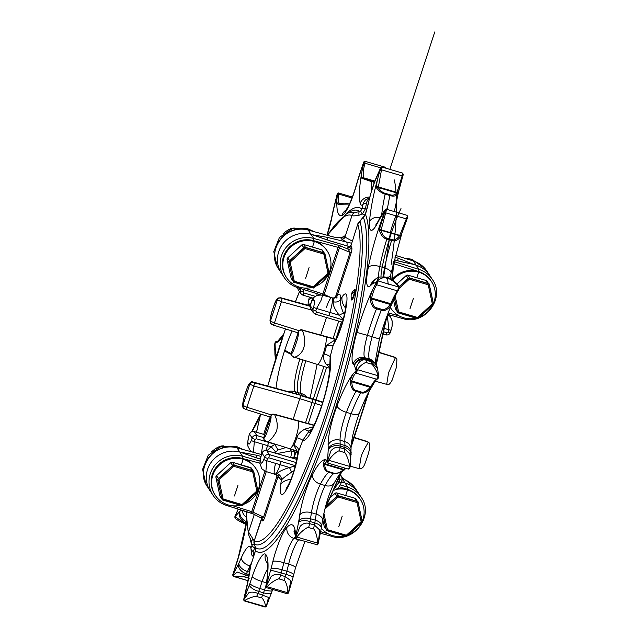 <?xml version="1.0" encoding="UTF-8"?>
<svg xmlns="http://www.w3.org/2000/svg" width="639" height="639" viewBox="0 0 639 639"><rect width="100%" height="100%" fill="white"/><g stroke="black" fill="none" stroke-linecap="round" stroke-linejoin="round"><path stroke-width="0.96" d="M316.481 544.244L316.856 544.915L318.278 543.214L319.748 530.05L314.38 525.018L309.619 523.613C306.273 522.414 303.134 523.309 300.202 526.28L295.569 537.495A67.327 12.66 -73.6 0 0 287.055 527.167A32.038 6.023 -73.6 0 0 272.861 561.473L271.08 568.582A9.353 1.757 106.4 0 1 270.656 570.14L265.96 586.506A67.327 12.66 -73.6 0 0 265.489 554.205A32.038 6.023 -73.6 0 0 252.221 576.586L249.881 583.519A9.353 1.757 106.4 0 1 249.354 584.989L243.747 599.797A67.327 12.66 -73.6 0 0 250.584 565.819L250.097 567.504A4.489 1.126 -170.4 0 1 250.105 567.456L250.105 567.456A4.489 1.126 -170.4 0 1 250.113 567.4M250.097 567.504L247.509 582.952L243.954 598.439L247.509 582.952M243.675 599.909L243.954 598.439L243.635 599.893L244.29 600.924L265.129 607.05L266.295 606.347A0.871 0.663 18.2 0 0 266.327 606.251L268.516 597.377L257.956 593.471C254.721 592.073 251.734 591.778 248.978 592.585L243.635 599.893M374.606 182.115A9.353 3.746 -158.8 0 1 374.606 181.668A4.489 0.607 -160.3 0 1 374.606 181.612L373.903 183.673A4.489 0.695 -161.9 0 0 373.943 183.816L374.606 182.115A9.353 1.757 106.4 0 1 375.149 180.789A9.353 5.144 -156.4 0 1 375.389 179.631A9.353 5.144 -156.4 0 1 375.476 179.463L371.499 191.301A17.037 3.203 -73.6 0 0 369.126 200.031A35.329 6.646 106.4 0 1 365.428 214.321L363.455 217.564C360.939 219.664 359.837 221.158 360.132 222.052A173.097 32.541 106.4 0 1 327.583 413.904A173.097 32.541 106.4 0 1 254.777 544.396C254.266 544.101 254.538 545.171 255.584 547.599L255.528 550.69A4.489 0.695 -161.9 0 1 255.488 550.538L250.033 567.935M322.328 295.122L322.895 293.9L324.205 294.419L339.437 247.82A1.869 1.038 113.2 0 1 341.042 246.151L348.215 249.234L347.376 247.964A2.804 2.724 146.7 0 0 350.835 246.095L357.888 223.666L350.835 246.095L351.674 247.357C352.145 248.108 351.961 250.001 351.123 253.028A2.804 0.431 -161.9 0 0 350.084 252.397L348.215 249.234A2.804 2.724 146.7 0 0 351.674 247.357M277.23 475.304L263.572 517.095A2.804 0.431 -161.9 0 1 264.61 517.726C263.572 520.442 262.805 521.44 262.317 520.729L261.367 518.972L254.202 540.898L248.555 531.999L254.29 514.443M261.527 517.878A2.804 2.724 -33.3 0 1 261.487 519.459L254.202 540.898C253.563 542.144 253.963 544.26 255.4 547.272L255.488 550.538M380.628 169.351C378.056 176.116 376.667 182.051 376.451 187.163L376.722 188.178A1.382 1.038 154.3 0 1 378.256 187.523L396.851 192.986L402.155 175.901L381.523 169.838L380.628 169.351L380.916 167.69L381.906 167.642L378.256 187.523C380.485 190.909 382.825 192.85 385.277 193.345L390.038 194.743L389.934 195.526C393.105 196.596 395.693 196.205 397.722 194.344L403.289 174.271L402.346 173.233M376.451 187.163A1.366 0.767 179.6 0 1 378.016 186.86L397.17 192.483A1.366 0.831 17.6 0 1 398.073 193.521M403.289 174.271L402.786 173.776L402.155 175.901L402.897 175.917L403.305 174.399L402.634 173.121L381.842 167.011L380.78 167.498A0.871 0.767 21.5 0 0 380.708 167.658L380.916 167.69M390.038 194.743C392.498 195.686 394.766 195.103 396.851 192.986A1.382 1.19 31.8 0 1 397.722 194.344M385.381 210.215L386.283 210.622L381.02 230.28L399.615 235.743L407.163 216.757L407.067 215.319A0.871 0.823 -87.5 0 1 407.067 215.327L386.411 209.249A0.871 0.863 56.4 0 0 385.357 209.776L385.349 210.287A67.327 12.66 -73.6 0 0 368.344 267.27A32.038 6.023 -73.6 0 0 370.58 285.609L372.513 283.78A9.353 1.757 106.4 0 1 372.896 283.508A9.353 9.098 -110.1 0 1 378.496 277.318L379.207 277.062L376.762 281.312L376.611 282.27L377.393 282.909L376.738 284.77A0.871 0.775 -142.6 0 1 376.059 283.844C373.687 286.751 371.73 291.352 370.173 297.646L370.093 299.156C371.179 304.979 373.32 308.198 376.507 308.821L381.267 310.227C384.311 311.433 387.585 309.795 391.084 305.322L392.378 302.718C394.638 297.071 396.595 293.021 398.249 290.569A0.871 0.775 37.4 0 0 398.337 290.386L398.992 288.852L398.273 289.052L398.504 286.959A0.871 0.783 -25.4 0 1 399.055 287.478L399.055 287.478A0.871 0.783 -25.4 0 1 399.055 287.862L398.992 288.852L398.273 289.052L398.992 288.852M386.283 210.622L386.411 209.249L407.067 215.319L386.699 209.336C386.771 208.426 385.924 209.017 384.151 211.094L385.357 209.776M407.762 216.797L407.163 216.757M385.389 210.319L379.382 229.377L379.454 230.751A1.382 0.671 169.7 0 1 381.02 230.28C382.537 235.128 384.542 237.74 387.05 238.123L391.811 239.521L391.587 240.472C394.718 241.622 397.674 240.44 400.453 236.925L407.147 218.754M384.918 212.084A0.871 0.551 -154.7 0 0 385.708 212.835L406.34 218.905A0.871 0.551 25.3 0 0 407.195 218.634L407.762 216.901M379.382 229.377L401.004 235.735M391.811 239.521C394.215 240.583 396.819 239.329 399.615 235.743A1.382 0.823 29.8 0 1 400.453 236.925M385.181 277.733L382.905 277.845C383.017 277.574 377.665 279.898 377.849 280.888L398.504 286.959C398.592 286.152 392.354 280.393 392.498 280.721L389.934 279.131L385.181 277.733A7.484 1.406 -73.6 0 0 384.814 276.943L389.566 278.34C395.285 281.607 398.448 284.659 399.055 287.478L398.249 290.569A0.871 0.775 37.4 0 1 397.378 290.841L376.738 284.77C374.662 287.933 372.944 292.374 371.578 298.086L371.618 298.996C372.417 304.412 374.15 307.367 376.818 307.87L381.579 309.268C384.111 310.29 386.994 308.693 390.213 304.468L390.733 303.717C393.025 298.277 395.237 293.98 397.378 290.841L398.273 289.052M376.762 281.312A0.871 0.823 -172.8 0 1 377.849 280.888L377.393 282.909M376.611 282.27L376.059 283.844M391.787 303.996L370.173 297.646M370.093 299.156L371.618 298.996L390.213 304.468L391.084 305.322M377.849 378.759L378.719 376.451A0.871 0.591 -4.2 0 0 378.743 376.315L377.545 368.527L371.307 361.778L366.546 360.38C359.414 357.521 355.356 367.76 356.426 369.901L356.107 371.107L356.77 372.01L356.179 373.2C354.813 373.488 353.311 376.083 351.682 380.98L351.674 381.81L350.236 381.555C350.827 387.386 352.752 390.637 355.995 391.316L360.755 392.713C363.831 393.896 367.321 392.234 371.235 387.729L372.026 386.507A1.366 0.735 32.6 0 0 372.026 386.507C374.877 381.523 376.563 379.111 377.082 379.302L378.336 378.096L378.743 376.315A0.871 0.591 -4.2 0 0 378.152 375.764C376.93 370.452 371.978 363.295 371.315 364.062A7.484 1.406 -73.6 0 0 371.307 361.778L371.083 361.027A9.353 8.826 -16.7 0 1 377.034 366.818L377.545 368.527M371.315 364.062L366.562 362.664C366.011 361.65 359.893 365.396 357.497 369.693A0.871 0.631 -164.7 0 0 356.426 369.901M356.338 390.517L355.995 391.316A57.981 10.895 -73.6 0 0 346.386 412.331L351.146 413.729A57.981 10.895 -73.6 0 1 360.755 392.713L361.099 391.915L356.338 390.517C353.75 390.181 352.193 387.282 351.674 381.81L370.269 387.274L370.836 386.611C373.424 381.994 375.412 379.542 376.81 379.27L378.152 375.764L357.497 369.693L356.77 372.01M378.488 377.681L377.641 378.152M371.235 387.729L372.026 386.507L371.235 387.729L370.269 387.274C366.474 391.483 363.423 393.025 361.099 391.915M356.107 371.107L355.572 372.21C353.886 372.217 352.169 374.869 350.412 380.149A1.366 0.799 -165.1 0 0 351.682 380.98L370.836 386.611A1.366 0.735 32.6 0 0 372.018 386.523L368.999 391.619C365.899 397.298 362.688 404.455 359.366 413.106C353.974 428.282 351.194 440.191 351.043 448.842L350.611 462.229L349.916 453.562L344.78 449.025L340.02 447.627C336.617 446.597 333.566 447.699 330.874 450.926L327.416 461.462L327.967 462.516L327.559 462.836M355.572 372.21A0.871 0.855 -84.5 0 0 356.179 373.2L376.81 379.27A0.871 0.855 95.6 0 0 377.082 379.302M348.199 468.906L349.797 468.044L350.611 462.229L350.156 466.694M348.846 468.651L349.797 468.044L348.846 468.651L349.525 466.382L350.156 466.734L349.581 468.475L348.319 469.082L327.647 463.011L326.992 462.253A0.871 0.799 -8.6 0 1 327 461.917C326.265 459.01 325.099 459.249 323.51 462.636L323.334 463.706C323.757 468.699 325.594 471.55 328.845 472.277L333.606 473.675L341.298 472.373L344.213 470.008M344.229 452.436L339.477 451.038C339.061 449.816 332.064 454.848 328.861 460.312L349.525 466.382C349.094 459.92 345.044 451.438 344.229 452.436A7.484 1.406 -73.6 0 0 344.78 449.025L344.884 447.468A9.353 7.029 3.8 0 1 351.115 454.633M327.967 462.516L328.861 460.312L327.847 460.224M326.681 461.278L324.644 464.385L343.239 469.857A1.382 0.703 43.9 0 0 344.277 469.953A1.382 0.703 43.9 0 0 344.333 469.881L345.132 468.994M323.334 463.706A1.382 0.855 -177 0 0 324.644 464.385C325.051 468.906 326.561 471.366 329.157 471.774L333.917 473.179C336.226 474.21 339.333 473.108 343.239 469.857L343.798 469.401A1.366 1.11 45.9 0 0 344.972 469.21L345.819 468.347M323.51 462.636A1.366 1.174 -160 0 0 324.644 463.77L343.798 469.401L345.132 468.147M316.856 544.915L317.879 544.292L316.856 544.915L317.567 543.134L318.278 543.214L321.297 528.205A24.314 23.579 146.7 0 0 332.568 535.586A24.314 23.579 -33.3 0 0 345.172 535.865M318.278 543.214L317.495 544.811M295.561 537.583L295.977 538.773L296.911 537.064L317.567 543.134C317.687 536.552 314.276 527.934 313.358 528.948A7.484 1.406 -73.6 0 0 314.38 525.018L314.787 522.918A9.353 4.018 11.2 0 1 321.297 528.205L321.609 526.408A9.353 5.392 8.6 0 0 315.283 520.146A18.707 3.514 106.4 0 1 314.787 522.918L310.035 521.52L309.619 523.613A7.484 1.406 -73.6 0 1 308.597 527.55C308.286 526.312 300.665 531.48 296.911 537.064L295.985 536.656M295.977 538.773L295.849 538.174M295.154 532.127L295.194 532.455A1.382 1.214 -179.6 0 1 294.036 531.408L295.394 535.003L294.459 533.493M288.317 593.192L290.881 580.763L285.345 576.602L280.585 575.204C277.302 573.87 274.187 574.269 271.232 576.386L265.88 586.69L266.335 587.608L265.88 586.69L266.335 587.608L267.15 586.698L266.335 585.995M295.282 537.215A57.981 10.895 -73.6 0 0 293.916 538.397A22.684 4.265 -73.6 0 0 283.868 562.695L288.636 564.101L286.847 571.21A18.707 3.514 106.4 0 1 286 574.325L293.213 576.713L288.62 592.585L287.215 593.743L288.628 592.545M287.806 592.768C288.157 587.105 285.002 579.549 284.036 580.388A7.484 1.406 -73.6 0 0 285.345 576.602L286 574.325L281.24 572.927L280.585 575.204A7.484 1.406 -73.6 0 1 279.283 578.99C279.003 577.904 271.136 582.041 267.15 586.698L287.806 592.768M265.928 587.321L266.335 587.608M265.033 606.699L265.393 606.683A0.871 0.663 18.2 0 0 266.295 606.347L271.671 592.289A9.353 3.451 20.7 0 1 263.492 592.808L262.717 594.869A7.484 1.406 -73.6 0 1 261.343 597.848L256.582 596.451C256.279 595.684 248.571 597.792 244.737 600.612A0.871 0.623 -141.3 0 1 244.034 599.701M244.154 600.564L265.393 606.683C265.6 602.833 262.278 597.361 261.343 597.848M265.88 586.69L265.912 585.739C267.158 578.894 267.637 574.637 267.342 572.967L267.342 572.967C267.557 566.45 267.414 562.887 266.926 562.304L266.926 562.312M295.506 537.719L295.282 537.447C295.585 532.111 295.194 529.915 294.132 530.841L294.036 531.408M295.162 532.159L295.138 532.151A1.366 1.358 -137.8 0 1 294.132 530.841M327.416 461.462L327 461.917M376.635 282.118L376.603 282.15A67.327 12.66 -73.6 0 0 356.858 332.416A32.038 6.023 -73.6 0 0 353.191 363.982L354.31 365.141A9.353 1.757 106.4 0 1 354.509 365.524L356.131 370.916A67.327 12.66 -73.6 0 0 337.057 405.773A32.038 6.023 -73.6 0 0 328.126 445.119L328.238 449.057A9.353 1.757 106.4 0 1 328.214 450.024L327.472 461.286M350.412 380.149L350.236 381.555M379.454 230.751C381.179 235.591 383.632 238.363 386.827 239.074L391.587 240.472A57.981 10.895 -73.6 0 0 384.558 267.917A9.353 3.874 11.4 0 1 391.084 273.101L401.755 233.626L407.722 217.164L407.067 215.327M375.149 180.789L380.884 167.658M376.722 188.178C379.199 191.357 382.018 193.337 385.173 194.128L389.934 195.526A57.981 10.895 -73.6 0 0 387.306 209.512M381.691 167.162L381.906 167.642M375.357 179.719L380.708 167.658M375.237 179.99L374.606 181.612A4.489 0.607 -160.3 0 1 374.638 181.572M250.544 565.667A4.489 0.695 -161.9 0 0 250.584 565.819L255.528 550.69A179.535 33.747 106.4 0 0 332.791 416.38A179.535 33.747 106.4 0 0 365.428 214.321L357.888 223.666M362.625 217.867A4.489 2.356 -128.8 0 1 363.455 217.564A176.364 33.156 -73.6 0 1 331.09 415.478A176.364 33.156 -73.6 0 1 255.584 547.599A4.489 3.227 156.2 0 1 255.4 547.272M232.995 505.808L251.718 511.671L250.863 513.037L253.491 514.036A1.869 1.03 -65.1 0 1 253.308 513.988L262.022 518.413A2.804 2.724 -33.3 0 1 262.317 520.729M260.313 459.114L245.017 453.834M257.988 458.419L239.809 452.045L255.792 455.072A5.607 1.797 104 0 1 256.367 457.844M236.949 447.827L261.519 454.553L237.053 447.851A26.183 25.392 146.7 0 0 208.809 457.612A26.183 25.392 146.7 0 0 207.555 486.926L210.303 491.119A26.183 25.392 -33.3 0 1 211.557 461.805A26.183 25.392 -33.3 0 1 239.809 452.045A26.183 25.392 -33.3 0 0 211.557 461.805A26.183 25.392 -33.3 0 0 210.303 491.119L213.051 495.305A26.183 25.392 146.7 0 0 226.486 505.401L253.308 513.988A1.869 1.03 -65.1 0 1 253.02 512.19L251.718 511.671L264.969 471.127M289.906 457.364L295.673 457.756A9.353 1.757 -73.6 0 0 295.442 457.564L289.355 457.204M334.972 487.821L339.157 482.022L339.932 479.649A2.804 0.431 -161.9 0 0 342.177 479.937A2.804 0.431 -161.9 0 0 342.153 479.849L341.753 476.758L340.212 475.456M341.482 482.054L344.996 482.964L341.577 481.758M340.395 484.857L347.752 487.158A26.183 25.392 -33.3 0 1 361.179 497.254L358.431 493.06A26.183 25.392 146.7 0 0 344.996 482.964A26.183 25.392 146.7 0 1 358.431 493.06L355.683 488.875A26.183 25.392 -33.3 0 0 342.36 478.811M314.037 425.159L274.339 414.511C274.698 414.152 279.195 423.881 276.264 431.82C271.463 439.928 267.941 442.987 265.696 440.99M313.214 426.82L305.043 429.057C300.57 431.405 297.838 434.304 296.855 437.739A14.553 2.74 106.4 0 1 293.844 445.335L297.079 450.99M297.622 451.166L296.991 450.918L297.942 452.907L297.167 452.66A9.353 1.757 106.4 0 1 296.959 458.011M354.501 437.555L367.84 441.988C369.374 441.972 363.615 448.69 361.107 456.757L359.174 468.459M305.043 429.057A5.607 3.203 -127.3 0 0 309.196 430.942L302.83 440.311L297.942 452.907L297.103 457.812A14.585 7.58 -170.3 0 1 297.734 456.23A25.808 4.848 106.4 0 1 286.775 489.019L285.825 490.608A25.808 4.848 106.4 0 1 280.745 484.594L281.312 480.232L278.508 476.718M293.844 445.335A5.607 3.842 -153.3 0 1 298.661 450.822L297.734 456.23M263.859 437.451L264.163 439.768A2.804 2.724 -33.3 0 1 263.859 437.451L270.88 416.38C271.815 416.572 269.354 425.766 268.324 428.306C267.557 431.373 264.45 439.177 263.955 437.571L263.859 437.451M275.018 414.431A2.804 0.519 -74.6 0 0 274.946 414.376C273.292 414.599 272.629 412.914 270.76 416.117L270.792 416.245A2.804 2.724 146.7 0 1 274.251 414.376M297.638 451.174L266.215 441.325L264.338 440.031A2.812 2.724 -44.4 0 1 263.955 437.571M293.844 471.119L291.624 472.157C285.729 476.095 282.294 478.787 281.312 480.232A5.607 4.984 -141.9 0 0 277.118 473.707A12.684 2.388 106.4 0 1 275.8 474.577L265.864 471.47L266.806 460.759L289.491 467.492L291.624 472.157M296.001 465.863L289.491 467.492C282.111 469.905 277.981 471.973 277.118 473.707M266.287 471.606L253.02 512.19L263.572 517.095L261.039 517.582M296.815 459.409L266.711 450.655C264.498 450.231 262.941 451.062 262.038 453.131A2.804 0.431 -161.9 0 1 262.014 453.043A2.804 0.431 -161.9 0 1 262.094 452.979M263.835 459.425A2.804 0.431 18.1 0 0 266.806 460.759L267.581 458.387A2.804 0.431 18.1 0 1 264.61 457.053L262.038 453.131L261.263 455.503C260.145 459.992 260.065 462.221 261.008 462.181C261.319 464.066 262.262 463.147 263.835 459.425L264.61 457.053C265.512 454.984 267.07 454.153 269.283 454.577L296.153 462.556M312.144 428.849L309.196 430.942A14.585 14.146 -33.3 0 1 311.505 429.967M329.82 364.733L330.147 356.738L333.342 344.725L336.378 337.991A14.585 10.991 -151 0 0 335.387 341.034A25.808 4.848 -73.6 0 0 346.026 307.742L346.394 305.282A25.808 4.848 -73.6 0 0 342.073 296.959L340.363 299.579C340.683 293.684 339.565 292.566 337.009 296.216L351.123 253.028M329.86 367.553L326.217 364.262A5.607 4.209 153.2 0 1 329.868 365.436M326.217 364.262C323.653 360.763 322.999 357.329 324.237 353.966A5.607 0.974 -161.7 0 1 330.147 356.738A44.514 8.371 -73.6 0 1 321.768 406.045A14.585 2.26 -161.9 0 1 321.649 405.557L321.417 406.26C318.669 414.591 315.938 421.436 313.23 426.804L309.739 432.587M324.237 353.966A14.553 2.74 -73.6 0 0 326.537 345.3A5.607 2.42 -168.9 0 0 333.342 344.725L335.387 341.034M326.537 345.3L335.427 339.708M293.237 356.682C292.886 358.495 301.392 355.971 303.757 347.696C306.504 339.748 302.551 330.051 301.904 330.211A2.812 2.692 147.6 0 0 298.429 332.088L291.384 353.032M386.739 384.167L388.6 372.633L395.381 357.688A2.812 2.732 -21.7 0 1 396.915 358.91L396.531 367.018L392.098 380.229C389.95 384.151 388.224 385.541 386.946 384.414L375.221 381.187M387.274 315.259L388.919 329.756L384.598 328.502M400.118 261.423L413.888 264.474L400.381 261.575A5.607 1.829 -73.9 0 0 400.118 261.423L394.119 259.69M413.329 260.968L416.181 265.193L413.888 264.474L416.181 265.193A26.183 25.392 -33.3 0 1 429.608 275.289L432.355 279.483A26.183 25.392 146.7 0 0 418.928 269.378L416.181 265.193A26.183 25.392 -33.3 0 1 429.608 275.289L426.86 271.096A26.183 25.392 146.7 0 0 413.433 261L395.245 255.304M393.033 263.58L394.191 263.875L394.551 261.75L418.928 269.378L418.577 271.511L394.191 263.875L393.48 266.056M314.803 235.408L310.985 234.273A26.183 25.392 146.7 0 0 282.734 244.026A26.183 25.392 146.7 0 0 281.487 273.34L278.74 269.147A26.183 25.392 -33.3 0 1 279.986 239.833A26.183 25.392 -33.3 0 1 308.238 230.08L310.985 234.273A26.183 25.392 146.7 0 0 282.734 244.026A26.183 25.392 146.7 0 0 281.487 273.34L284.235 277.534A26.183 25.392 -33.3 0 1 285.489 248.22A26.183 25.392 -33.3 0 1 313.733 238.459L338.39 245.24L338.103 247.389L313.437 240.607L313.733 238.459L310.985 234.273L329.165 240.639L313.302 234.904L326.976 237.301A5.607 1.797 104 0 1 327.543 240.064M347.376 247.964L349.813 246.79M329.165 240.639L349.868 246.758M343.638 320.091L339.261 315.227C334.62 309.228 332.639 304.739 333.326 301.76A12.684 2.388 -73.6 0 0 332.719 297.974C336.194 297.766 337.568 297.494 336.833 297.167L336.202 298.07M336.577 297.383L337.009 296.216A2.804 0.431 -161.9 0 0 335.97 295.585L350.084 252.397L338.103 247.389L322.895 293.9L304.172 288.029M333.326 301.76A5.607 4.01 -174.9 0 0 340.363 299.579C339.908 302.527 340.97 307.095 343.542 313.294A5.607 1.294 148.6 0 0 339.261 315.227L316.577 308.493L315.802 310.858L316.393 312L343.103 319.931M332.719 297.974L322.655 295.202L320.994 300.498L316.577 308.493A2.804 0.431 18.1 0 1 313.597 307.159L312.822 309.524L313.222 312.615L315.203 314.076A2.804 0.479 -73.5 0 0 315.267 314.132A2.804 0.479 -73.5 0 0 316.393 312M344.381 314.723L343.542 313.294M291.759 355.532A2.804 2.724 -33.3 0 1 291.711 355.468L291.384 353.024L298.349 331.945A2.804 2.724 146.7 0 1 301.808 330.075L302.567 330.131A2.804 0.519 -74.6 0 0 302.495 330.067A2.804 0.519 -74.6 0 0 302.079 330.467M315.802 310.858A2.804 0.431 18.1 0 1 312.822 309.524L310.258 305.61L311.033 303.237A2.804 0.431 -161.9 0 1 311.009 303.142L310.234 305.514L310.65 308.693L310.258 305.61A2.804 0.431 -161.9 0 1 310.234 305.514A2.804 0.431 -161.9 0 1 310.306 305.45M330.611 297.391L324.205 294.419A1.869 1.03 114.9 0 0 324.077 295.601M249.186 578.319L244.433 576.921C244.042 576.57 236.885 576.003 233.547 576.41A0.871 0.791 -116.6 0 1 232.931 575.404L233.275 575.404M248.779 576.186L237.285 572.081L232.931 575.404M247.964 580.651L233.275 576.266M246.151 523.836L245.751 523.716C239.793 520.745 235.495 516.056 234.952 517.31L234.928 516.52L235.583 516.48M246.079 524.284L245.16 524.012C239.266 521.264 235.911 519.259 235.088 517.997L235.088 517.997A0.871 0.823 -50.5 0 1 234.952 517.31M276.407 356.274A32.038 6.023 -73.6 0 0 276.16 354.725L275.537 352.121A9.353 1.757 106.4 0 1 275.441 351.426A9.353 8.107 177 0 0 274.922 354.509L274.738 344.006L275.042 342.728L275.936 342.177M276.535 341.442L277.198 341.849L280.777 337.64A1.366 0.943 37.8 0 0 280.713 337.727L283.644 333.997M327.16 235.256A32.038 6.023 -73.6 0 0 331.745 218.067L333.127 211.341A9.353 1.757 106.4 0 1 333.47 209.832A9.353 2.213 -166.3 0 0 333.199 210.207L337.08 194.472L338.263 192.954L338.734 194.088C337.919 199.48 338.247 202.683 339.7 203.697M337.088 194.432L336.513 196.612M337.08 194.448L338.263 192.954M333.47 209.832L337.408 193.657M337.472 193.553L337.672 194.208C336.465 200.303 336.641 203.673 338.199 204.304L349.11 204.081A57.981 10.895 -73.6 0 0 349.19 204.568M339.764 203.721L339.477 203.681A1.382 1.166 75.1 0 0 338.846 204.208M339.549 203.665A1.366 1.294 122.3 0 0 338.199 204.304M351.993 197.986L338.734 194.088A0.871 0.455 -170.3 0 0 337.672 194.208M337.392 193.753A67.327 12.66 -73.6 0 0 341.985 215.551A32.038 6.023 -73.6 0 0 356.027 186.572L358.136 179.391A9.353 1.757 106.4 0 1 358.615 177.842A9.353 1.605 -161.7 0 1 358.551 177.498L363.631 162.242L365.005 161.403L364.901 163.201L363.911 163.025C361.866 170.07 361.187 175.166 361.882 178.297L371.834 181.748A57.981 10.895 -73.6 0 0 371.331 191.532M364.51 161.907L365.005 161.403M385.796 168.169L385.788 167.394L364.909 161.252L363.655 162.186L363.032 163.951M251.502 554.748L253.443 556.801L251.502 554.748L250.927 547.903A32.038 6.023 -73.6 0 0 241.358 557.687A9.353 5.408 24.2 0 0 249.977 565.962L247.469 571.538L249.442 572.113M241.358 557.687L238.858 563.255A9.353 1.757 106.4 0 1 238.323 564.381L232.74 575.156M232.724 575.084L238.187 557.687L246.438 522.103M247.956 580.699L233.419 576.426L232.748 574.884L233.227 573.327A0.871 0.399 22.1 0 0 233.211 573.367M240.863 509.93L239.929 511.288A9.353 1.757 106.4 0 1 239.473 511.871L234.912 516.647M234.928 516.52L238.251 509.115A67.327 12.66 -73.6 0 1 234.944 516.592M251.806 431.629L256.862 422.067M275.441 351.426L274.986 342.911M275.042 342.728L275.633 341.961C276.447 343.319 278.149 341.913 280.713 337.727M280.833 337.568A1.366 0.943 37.8 0 0 280.777 337.64L281.535 336.633A1.382 0.471 39.2 0 0 281.519 336.649L282.103 335.954M277.494 341.705L276.687 341.474A0.871 0.847 149.4 0 0 275.633 341.961M358.615 177.842L363.918 161.803M363.966 161.763L363.911 163.025M363.887 161.907A67.327 12.66 -73.6 0 0 360.204 203.306A32.038 6.023 -73.6 0 0 362.593 205.007C363.966 201.421 365.484 199.424 367.169 199.009L369.486 198.066M380.604 167.817L364.901 163.201C363.327 169.527 362.84 174.383 363.447 177.754L363.807 178.129A1.382 1.214 120.2 0 0 362.361 178.784M374.797 181.093L363.447 177.754A1.366 1.126 165.4 0 0 361.882 178.297M367.169 199.009A4.489 4.337 45.6 0 1 369.094 198.825L369.334 198.713M327.28 235.288L346.394 213.881A173.097 32.541 106.4 0 1 354.126 212.891L359.469 211.493L360.835 210.806L361.866 209.017A9.553 1.797 -73.6 0 0 362.593 205.007A4.489 3.059 6.1 0 1 366.387 203.17C367.177 200.63 368.08 199.176 369.094 198.825A14.585 14.138 147.7 0 1 369.302 198.841M360.835 210.806A4.489 1.342 47.3 0 0 362.377 213.985L365.356 208.889A13.635 2.564 -73.6 0 0 366.387 203.17M345.835 214.209A179.535 33.747 106.4 0 1 361.866 209.017A4.489 1.19 13.4 0 1 365.356 208.889M253.571 556.409L253.124 551.513A4.489 3.075 26.8 0 1 250.927 547.903A9.553 1.797 -73.6 0 0 252.046 545.355L251.598 541.529A4.489 1.39 -26.4 0 1 251.574 541.489L251.574 541.489A4.489 1.39 -26.4 0 1 253.172 539.324M246.334 511.647A169.926 31.942 106.4 0 0 248.555 531.999A4.489 4.225 -16 0 0 248.467 534.476L251.598 541.529M346.394 213.881L350.252 211.685A176.364 33.156 -73.6 0 1 359.469 211.493A4.489 2.252 68.5 0 0 359.11 215.231L362.377 213.985A14.585 2.26 -161.9 0 0 365.085 214.984M342.424 237.277L344.109 235.831L344.94 237.101L352.209 241.047M342.352 237.628L342.672 237.069L340.651 237.7L341.482 238.97A2.804 2.724 146.7 0 0 344.94 237.101L351.977 215.567C352.44 216.07 354.813 215.958 359.11 215.231M250.097 538.437A179.535 33.747 106.4 0 0 252.046 545.355A4.489 1.805 21.2 0 0 254.713 547.879L255.105 546.585M252.269 544.148L254.29 544.404M332.791 236.829L334.844 237.221A1.869 1.526 -86 0 1 335.259 237.325L340.651 237.7A2.804 2.724 146.7 0 0 344.109 235.831M341.482 238.97L346.53 242.173A5.607 1.797 104 0 1 347.017 245.919M326.976 237.301L351.506 243.203M332.847 236.821L308.19 230.04L332.847 236.821M413.888 264.474L398.193 258.228L397.57 260.688M270.68 323.398A2.804 2.724 -33.3 0 1 270.64 323.326L270.009 320.698C270.081 317.703 271.791 311.712 272.901 308.629C276.407 297.91 277.007 299.284 278.3 297.958L280.737 297.942A2.812 2.764 145.5 0 0 277.27 299.819L281.392 301.728L311.512 310.011M308.022 305.242L311.049 303.014M299.044 330.659L274.45 322.959L270.425 321.145L277.358 299.939A2.804 2.724 146.7 0 1 280.817 298.07L310.067 306.273M313.414 298.245L302.774 295.082A2.804 0.479 -73.5 0 1 302.71 295.026L300.729 293.565L300.33 290.473A2.804 0.431 18.1 0 0 303.301 291.807L304.076 289.443M298.157 289.643L297.558 287.614L298.157 289.643L300.729 293.565L302.774 295.082A2.804 0.479 -73.5 0 0 303.9 292.95L303.301 291.807M300.482 395.956L300.194 395.166L254.274 382.809L252.972 381.994L299.811 394.862A14.961 2.812 -73.6 0 0 299.811 394.862A14.961 2.812 -73.6 0 0 299.731 394.846L305.809 396.739M322.639 402.45L300.402 395.493L299.915 398.696L253.835 386.028L249.721 384.111A2.804 2.724 146.7 0 1 253.18 382.242L300.194 395.166A14.961 2.812 -73.6 0 0 299.827 394.862L322.767 402.051M302.63 395.741A5.607 0.511 107.3 0 1 302.59 395.661L301.161 393.48L295.17 391.723L296.6 393.904L291.975 392.705M296.784 394.031A5.607 1.59 105.4 0 1 296.6 393.904L299.555 394.718L298.165 392.602A29.921 5.623 106.4 0 1 302.878 359.877M266.982 450.695L271.192 446.725L275.257 444.161M274.474 452.875L278.053 450.008L285.952 447.508M276.871 453.57L291.176 450.902A9.353 1.757 106.4 0 1 290.801 457.037M263.755 437.595L256.79 435.526C254.578 435.103 253.02 435.934 252.117 438.003A2.804 0.431 18.1 0 0 255.089 439.336L254.314 441.709L253.459 452.34M243.084 407.626A2.812 2.732 -21.7 0 1 243.004 407.49L243.004 407.49A2.812 2.732 -21.7 0 1 242.788 405.302L246.894 407.259L271.487 414.959M278.053 450.008L274.666 444.185L256.255 438.721A2.804 0.479 106.5 0 0 256.79 435.526L254.218 431.605L264.706 434.656L254.138 431.549C251.942 431.125 250.408 431.94 249.522 433.993A2.804 0.431 -161.9 0 0 249.545 434.081L252.117 438.003L251.343 440.375C249.753 444.145 248.811 445.064 248.507 443.123C247.581 443.115 247.668 440.894 248.771 436.453L249.545 434.081C250.448 432.012 252.006 431.181 254.218 431.605A2.804 0.575 -73.8 0 0 254.138 431.549A2.804 0.575 -73.8 0 0 254.034 431.557M251.343 440.375A2.804 0.431 18.1 0 0 254.314 441.709L271.192 446.725L275.545 451.837M241.334 464.857L243.163 459.257L242.66 458.498A24.314 23.579 -33.3 0 1 255.528 467.996L256.031 468.754A24.314 23.579 -33.3 0 1 243.451 504.403M242.66 458.498A24.314 23.579 146.7 0 0 216.158 467.277A24.314 23.579 146.7 0 0 214.872 494.666L215.367 495.425A24.314 23.579 146.7 0 0 228.235 504.922A24.314 23.579 -33.3 0 0 240.839 505.193M215.367 495.425A24.314 23.579 146.7 0 1 216.661 468.036A24.314 23.579 146.7 0 1 243.163 459.257A24.314 23.579 -33.3 0 1 256.031 468.754M345.667 495.529L347.496 489.929L346.993 489.162A24.314 23.579 -33.3 0 1 359.861 498.66L360.364 499.426A24.314 23.579 -33.3 0 1 347.784 535.075M346.993 489.162A24.314 23.579 146.7 0 0 337.975 488.292M336.625 489.298A24.314 23.579 146.7 0 1 347.496 489.929A24.314 23.579 -33.3 0 1 360.364 499.426M312.511 247.085L314.34 241.486L313.845 240.719A24.314 23.579 -33.3 0 1 326.713 250.216L327.208 250.983A24.314 23.579 -33.3 0 1 314.636 286.631M313.845 240.719A24.314 23.579 146.7 0 0 287.334 249.498A24.314 23.579 146.7 0 0 286.048 276.887L286.552 277.646A24.314 23.579 146.7 0 0 299.419 287.143A24.314 23.579 -33.3 0 0 312.016 287.422M286.552 277.646A24.314 23.579 146.7 0 1 287.838 250.264A24.314 23.579 146.7 0 1 314.34 241.486A24.314 23.579 -33.3 0 1 327.208 250.983M416.844 277.749L418.673 272.15L418.178 271.391A24.314 23.579 -33.3 0 1 431.045 280.888L431.541 281.647A24.314 23.579 -33.3 0 1 418.968 317.295M418.178 271.391A24.314 23.579 146.7 0 0 392.41 279.251M390.884 308.317A24.314 23.579 146.7 0 1 390.349 307.463A24.314 23.579 146.7 0 0 390.381 307.551L390.884 308.317A24.314 23.579 146.7 0 0 403.752 317.815A24.314 23.579 -33.3 0 0 416.348 318.086M392.913 280.01A24.314 23.579 146.7 0 1 418.673 272.15A24.314 23.579 -33.3 0 1 431.541 281.647M221.398 446.405A10.232 1.59 -161.9 0 1 221.917 445.91A20.943 20.943 0 0 0 219.361 446.517L219.361 446.517A10.232 2.46 137 0 1 220.854 446.573M292.582 228.634A10.232 1.59 -161.9 0 1 293.093 228.131A20.943 20.943 0 0 0 290.537 228.746L290.537 228.746A10.232 2.46 137 0 1 292.031 228.802M388.097 284.882A2.244 0.423 -73.6 0 0 388.177 283.924L387.442 277.414A3.738 0.703 -73.6 0 0 387.002 277.134L386.635 277.478L387.002 277.134A3.738 0.703 -73.6 0 1 387.442 277.414L388.177 283.924A2.244 0.423 -73.6 0 1 388.097 284.882M383.688 276.687L390.317 233.011A2.244 0.423 -73.6 0 1 390.469 232.237A2.244 0.423 -73.6 0 0 390.317 233.011L383.688 276.687M396.028 215.87A20.152 3.786 -73.6 0 0 390.469 232.237A20.152 3.786 -73.6 0 1 396.028 215.87A2.244 0.423 -73.6 0 0 396.851 212.779A2.244 0.423 -73.6 0 1 396.028 215.87M400.98 208.586A57.981 10.895 -73.6 0 0 382.178 267.222A22.684 4.265 -73.6 0 0 380.996 276.623A22.684 4.265 -73.6 0 1 382.178 267.222A57.981 10.895 -73.6 0 1 400.98 208.586M387.098 277.614L390.972 276.192L387.098 277.614M391.148 264.37A228.546 42.965 -73.6 0 0 394.343 179.934M434.768 31.95L389.854 169.367L434.768 31.95M341.482 321.92L336.018 338.646L341.482 321.92M326.641 367.329L308.27 423.537L326.641 367.329M297.143 457.588L296.959 458.139L297.143 457.588M289.387 448.402A14.537 2.732 -73.6 0 0 295.793 437.715A14.537 2.732 -73.6 0 0 298.317 421.101L298.101 420.781M275.593 463.371A12.668 2.38 -73.6 0 0 274.834 474.282A12.668 2.38 -73.6 0 0 280.098 464.705L281.16 461.454M316.944 364.102A14.537 2.732 -73.6 0 0 323.35 353.415A14.537 2.732 -73.6 0 0 325.866 336.801L325.658 336.473M328.805 315.69L329.868 312.439A12.668 2.38 -73.6 0 0 332.064 297.966A12.668 2.38 -73.6 0 0 326.489 307.279M294.252 457.276L296.376 450.775M305.522 422.778L323.925 366.474M333.079 338.478L338.758 321.105M320.714 335.084L326.473 317.463M293.948 457.212A9.353 1.757 -73.6 0 0 294.172 451.781L292.774 449.648M293.157 419.384L300.426 396.595M322.711 402.219L300.194 395.166A14.961 2.812 -73.6 0 0 299.731 394.846L299.555 394.718M304.915 304.851L304.707 304.531A14.537 2.732 -73.6 0 0 303.852 304.3M316.624 295.697L317.248 293.78M277.366 389.151L277.15 388.832A14.537 2.732 -73.6 0 0 276.304 388.6M263.1 444.321A12.668 2.38 -73.6 0 0 261.726 453.922M265.8 450.455A12.668 2.38 -73.6 0 0 267.605 445.655L268.668 442.404M217.747 479.522L233.507 465.096L253.651 471.015L258.044 491.367L242.285 505.792L222.14 499.866L217.747 479.522M234.457 495.984L237.9 485.44M326.449 506.192L337.839 495.76L357.984 501.687L362.377 522.031L346.618 536.456L326.473 530.538L323.318 515.889M338.79 526.648L342.232 516.112M288.932 261.742L304.691 247.317L324.836 253.244L329.229 273.588L313.469 288.013L293.325 282.095L288.932 261.742M305.634 278.205L309.076 267.669M398.968 287.191L409.024 277.989L429.168 283.908L433.561 304.252L417.802 318.685L397.658 312.759L394.439 297.862M409.966 308.869L413.409 298.333M236.302 447.635A2.995 0.559 -73.6 0 0 235.895 446.557M307.479 229.856A2.995 0.559 -73.6 0 0 307.071 228.778M411.82 260.472A2.995 0.559 -73.6 0 0 411.404 259.442M325.443 506.839A173.097 32.541 -73.6 0 0 340.26 473.459M351.282 444.424A173.097 32.541 -73.6 0 0 367.273 394.902M375.7 363.982A173.097 32.541 -73.6 0 0 385.549 319.987M391.795 279.291A173.097 32.541 -73.6 0 0 393.073 264.011M380.844 167.761A67.327 12.66 -73.6 0 0 369.526 221.597A32.038 6.023 -73.6 0 0 377.274 223.538L379.686 219.033A9.353 1.757 106.4 0 1 380.197 218.163L385.349 210.287M376.603 282.15L372.896 283.508M327.472 461.238A67.327 12.66 -73.6 0 0 312.367 474.657A32.038 6.023 -73.6 0 0 299.707 514.97L298.796 521.017A9.353 1.757 106.4 0 1 298.549 522.406A9.353 4.018 11.2 0 1 310.035 521.52A18.707 3.514 106.4 0 0 310.514 518.756L315.283 520.154L316.201 514.099L311.425 512.702L310.514 518.748A9.353 5.392 8.6 0 0 298.796 521.017M295.569 537.495L298.549 522.406M385.277 193.345L385.173 194.128A57.981 10.895 -73.6 0 0 381.691 214.864M387.05 238.123L386.827 239.074A57.981 10.895 -73.6 0 0 379.798 266.519L384.558 267.917A22.684 4.265 -73.6 0 0 383.384 276.639M368.344 267.27A9.353 3.874 11.4 0 1 379.798 266.519A22.684 4.265 -73.6 0 0 378.647 277.262M381.579 309.268L381.267 310.227A57.981 10.895 -73.6 0 0 372.162 336.745L379.406 339.013C383.384 325.427 387.705 313.326 392.378 302.718M376.818 307.87L376.507 308.821A57.981 10.895 -73.6 0 0 367.401 335.347L372.162 336.745A22.684 4.265 -73.6 0 0 369.566 359.102L364.797 357.704L365.915 358.862L370.692 360.26A9.353 9.13 -44.1 0 1 374.598 362.625L377.034 366.818M356.858 332.416L367.401 335.347A22.684 4.265 -73.6 0 0 364.805 357.704A9.353 9.13 -44.1 0 0 353.191 363.982M374.598 362.625L373.48 361.466A9.353 9.13 -44.1 0 0 369.566 359.11L370.692 360.26A18.707 3.514 106.4 0 1 371.083 361.027L366.323 359.629L366.546 360.38A7.484 1.406 -73.6 0 1 366.562 362.664M337.057 405.773A9.353 3.594 21 0 0 346.386 412.331A22.684 4.265 -73.6 0 0 340.06 440.191L344.828 441.589A22.684 4.265 -73.6 0 1 351.146 413.729A9.353 3.594 21 0 0 359.366 413.106M351.043 448.842A9.353 7.948 -1.6 0 0 344.828 441.589L344.94 445.535A9.353 7.948 -1.6 0 1 351.154 452.779M328.126 445.119A9.353 7.948 -1.6 0 1 340.06 440.191L340.164 444.137L344.94 445.535A18.707 3.514 106.4 0 1 344.884 447.468L340.124 446.07L340.02 447.627A7.484 1.406 -73.6 0 1 339.477 451.038M333.917 473.179L333.606 473.675A57.981 10.895 -73.6 0 0 325.155 485.552A9.353 6.725 27.8 0 0 334.205 483.012C328.901 493.851 325.011 506.304 322.527 520.362L321.609 526.408M329.157 471.774L328.845 472.277A57.981 10.895 -73.6 0 0 320.395 484.154L325.155 485.552A22.684 4.265 -73.6 0 0 316.193 514.099A9.353 5.392 8.6 0 1 322.527 520.362M312.367 474.657A9.353 6.725 27.8 0 0 320.395 484.154A22.684 4.265 -73.6 0 0 311.433 512.702A9.353 5.392 8.6 0 0 299.707 514.97M313.358 528.948L308.597 527.55M298.772 539.707A57.981 10.895 -73.6 0 0 298.677 539.795A9.353 8.69 45.1 0 0 300.13 540.107M295.378 533.693L295.242 532.471M287.055 527.167A9.353 8.69 45.1 0 0 293.916 538.397L298.677 539.795A22.684 4.265 -73.6 0 0 288.628 564.093M272.861 561.473A9.353 1.901 14.1 0 1 283.86 562.695L282.071 569.812L286.847 571.21M288.636 564.101A9.353 1.901 14.1 0 1 295.506 567.744L293.213 576.713M286.847 571.202A9.353 1.901 14.1 0 1 293.716 574.852M284.036 580.388L279.283 578.99M266.455 582.808L262.126 581.538L259.777 588.479L264.546 589.885A9.353 1.925 18.7 0 0 272.31 590.508L271.671 592.289M267.501 569.053A22.684 4.265 -73.6 0 0 262.134 581.538M265.848 586.035L264.546 589.885A18.707 3.514 106.4 0 1 263.492 592.808L258.739 591.41L257.956 593.471A7.484 1.406 -73.6 0 1 256.582 596.451M249.354 584.989A9.353 3.451 20.7 0 0 258.739 591.41A18.707 3.514 106.4 0 0 259.785 588.479A9.353 1.925 18.7 0 1 249.881 583.519M252.221 576.586A9.353 1.925 18.7 0 0 262.126 581.538M265.489 554.205A9.353 9.146 131.5 0 0 267.038 562.679M270.656 570.14L281.24 572.927A18.707 3.514 106.4 0 0 282.079 569.812M271.08 568.582A9.353 1.901 14.1 0 1 282.079 569.796M328.214 450.024A9.353 7.029 3.8 0 1 340.124 446.07A18.707 3.514 106.4 0 0 340.172 444.137M328.238 449.057A9.353 7.948 -1.6 0 1 340.164 444.129M354.509 365.524A9.353 8.826 -16.7 0 1 366.323 359.629A18.707 3.514 106.4 0 0 365.923 358.862M354.31 365.141A9.353 9.13 -44.1 0 1 365.915 358.854M389.934 279.131A7.484 1.406 -73.6 0 0 389.574 278.34M372.513 283.78A9.353 8.738 -133.5 0 1 374.893 279.578L378.496 277.318M370.58 285.609A9.353 8.738 -133.5 0 1 372.96 281.408L374.893 279.578M380.197 218.163A9.353 7.796 -146.8 0 1 381.179 215.639L384.151 211.094M379.686 219.033A9.353 6.837 -151.8 0 1 380.261 217.204L381.179 215.639M377.274 223.538A9.353 6.837 -151.8 0 1 377.849 221.709L380.261 217.204M369.526 221.597A9.353 6.925 4.2 0 1 380.133 217.444M371.499 191.301A4.489 0.695 -161.9 0 1 371.459 191.149L365.356 214.265M254.777 544.396A4.489 4.409 -65.1 0 1 254.45 540.993A169.926 31.942 106.4 0 0 325.914 412.898A169.926 31.942 106.4 0 0 357.88 224.561A4.489 4.225 164 0 1 360.132 222.052M278.173 476.223L264.61 517.726M321.768 406.045L321.537 406.747A44.514 8.371 106.4 0 1 302.83 440.311A5.607 0.767 -162.1 0 0 296.855 437.739M353.814 290.457A5.607 1.054 106.4 0 1 355.068 291.735A5.607 1.054 -73.6 0 1 352.816 298.86A5.607 1.054 -73.6 0 1 351.466 298.437M351.554 298.701L351.538 298.653A4.489 0.847 106.4 0 0 352.92 297.175A4.489 0.847 106.4 0 0 354.365 292.215A4.489 0.847 -73.6 0 0 353.982 290.322L354.03 290.29M354.365 292.215A7.484 4.313 -171.4 0 0 351.554 294.132M226.589 505.441L250.863 513.037M260.065 461.054L242.556 456.238L237.013 447.819C215.207 440.495 194.008 468.603 207.555 486.926M260.057 463.275L242.261 458.387L242.556 456.238A26.183 25.392 146.7 0 0 214.305 465.991A26.183 25.392 146.7 0 0 213.051 495.305C216.349 500.225 220.838 503.604 226.525 505.441L227.133 504.57M242.261 458.387A24.314 23.579 146.7 0 0 215.886 467.628A24.314 23.579 146.7 0 0 215.119 495.041M297.047 458.155L295.673 457.756L296.72 459.345M267.581 458.387L268.747 457.772A2.804 0.479 106.5 0 0 269.283 454.577L266.711 450.655A2.804 0.575 -73.8 0 0 266.631 450.599A2.804 0.575 -73.8 0 0 266.527 450.607M268.747 457.772L295.386 465.679M339.836 476.367A2.804 0.575 106.2 0 1 339.341 478.523L338.989 478.419M339.932 479.649L339.341 478.523M339.317 486.758L347.392 489.282L347.752 487.158L342.36 478.938M331.681 536.321L320.307 533.198L331.681 536.321M341.378 482.213A2.804 0.431 -161.9 0 1 341.402 482.309A2.804 0.431 -161.9 0 1 339.157 482.022L337.656 481.59M314.053 425.127L274.946 414.376A2.804 0.519 -74.6 0 0 274.514 414.791M367.752 441.861A2.804 2.724 -33.3 0 1 369.19 442.939L369.19 442.939A2.804 2.724 -33.3 0 1 369.23 443.011M354.509 437.523L366.682 441.333L369.278 443.075A2.804 2.724 -33.3 0 0 367.84 441.988L354.421 437.787M270.88 416.38A2.804 2.724 146.7 0 1 274.339 414.511L313.925 425.39M321.537 406.747A14.585 2.26 -161.9 0 1 321.417 406.26M286.775 489.019A14.585 11.606 -149.1 0 1 288.005 485.56C291.664 478.835 294.699 469.585 297.103 457.812M285.825 490.608A14.585 11.606 -149.1 0 1 287.055 487.15L286.807 487.589M280.745 484.594A14.585 9.194 7.4 0 1 290.921 479.394M301.808 330.075L335.563 339.469M396.915 358.91L396.747 358.639A2.804 2.724 -33.3 0 0 395.301 357.56L379.27 352.64M395.301 357.56L379.326 352.401M302.567 330.131L335.691 339.237M385.7 334.796A2.804 0.575 -73.8 0 0 385.78 334.86A2.804 0.575 -73.8 0 0 386.978 332.751L383.911 331.857M390.373 332.32A2.804 0.431 -161.9 0 1 390.397 332.416A2.804 0.431 -161.9 0 1 388.145 332.128L386.978 332.751M391.148 329.948A2.804 0.431 -161.9 0 1 391.172 330.043A2.804 0.431 -161.9 0 1 388.919 329.756L388.145 332.128M400.381 261.575L394.103 259.761M393.704 261.503L394.551 261.75M387.617 314.356L402.905 318.589C424.703 325.906 445.91 297.798 432.355 279.483M403.457 317.727L402.905 318.589L387.609 314.38L390.413 316.8L392.17 320.954L392.122 326.178L390.397 332.416C389.51 334.461 387.969 335.275 385.78 334.86L383.424 334.173M431.293 281.272A24.314 23.579 146.7 0 0 418.577 271.511M388.169 312.91L399.199 315.938M320.946 294.922L297.766 287.662M341.042 246.151L338.39 245.24M334.405 298.133L335.97 295.585M342.073 296.959A14.585 12.165 33.2 0 0 345.579 308.054M346.394 305.282A14.585 8.403 -171.4 0 0 345.723 307.135L345.348 309.596C343.279 320.81 340.291 330.275 336.378 337.991M346.026 307.742A14.585 8.403 -171.4 0 0 345.348 309.596M291.504 353.287A2.804 2.724 -33.3 0 0 291.799 355.603L291.711 355.468A2.804 2.724 -33.3 0 1 291.416 353.151L291.504 353.287C291.903 355.124 295.09 347.041 295.849 344.086C297.686 339.037 298.549 335.036 298.429 332.088M379.334 352.369L394.231 357.033L396.747 358.639A2.804 2.724 -33.3 0 1 396.827 358.775M298.317 286.791L297.662 287.63A26.183 25.392 -33.3 0 1 284.235 277.534C287.526 282.446 292.023 285.825 297.71 287.67L320.858 294.914M286.304 277.262A24.314 23.579 -33.3 0 1 287.071 249.857A24.314 23.579 -33.3 0 1 313.437 240.607M311.033 303.237C312.615 299.459 313.557 298.549 313.861 300.482C314.787 300.49 314.7 302.718 313.597 307.159M328.023 533.717L320.61 531.68M347.392 489.282A24.314 23.579 -33.3 0 1 360.108 499.043M332.28 535.498L331.729 536.361C353.527 543.685 374.726 515.577 361.179 497.254M244.433 576.921A7.484 1.406 -73.6 0 0 245.632 575.26L246.406 573.774L249.058 574.557M245.16 524.012A7.484 1.406 -73.6 0 0 245.751 523.716L246.263 523.189M341.985 215.551A9.353 9.114 -106.6 0 1 346.074 210.087M348.942 204.001L349.381 204.16M251.423 562.991A22.684 4.265 -73.6 0 0 249.985 565.962L250.416 566.09M232.772 575.068A67.327 12.66 -73.6 0 0 246.518 523.061M251.886 431.597A67.327 12.66 -73.6 0 0 260.161 415.829M274.994 342.935A67.327 12.66 -73.6 0 0 282.909 336.186M238.858 563.255A9.353 5.408 24.2 0 0 247.477 571.53A18.707 3.514 106.4 0 1 246.406 573.774A9.353 6.614 27.4 0 1 238.323 564.381M242.093 510.313A9.353 7.964 34.5 0 0 246.159 516.991M239.929 511.288A9.353 7.964 34.5 0 0 246.398 521.592M239.473 511.871A9.353 8.634 43.8 0 0 246.287 523.037M276.16 354.725A9.353 8.73 166.4 0 0 275.713 358.543M275.537 352.121A9.353 8.73 166.4 0 0 275.257 356.905L275.681 358.655M331.745 218.067A9.353 3.722 -168.4 0 0 331.401 218.77L327 235.216M333.127 211.341A9.353 3.722 -168.4 0 0 332.783 212.052L331.401 218.77M356.027 186.572L355.867 186.516C353.439 194.623 350.931 201.213 348.335 206.301L345.795 210.423M360.204 203.306A9.353 8.778 -15.1 0 1 369.733 197.084M374.71 181.34L363.807 178.129L374.302 182.474M371.794 181.276L374.454 182.059M253.124 551.513A13.635 2.564 -73.6 0 0 254.713 547.879M256.582 432.26A169.926 31.942 106.4 0 1 260.664 414.056M267.805 386.068A169.926 31.942 106.4 0 1 285.489 328.901M295.466 301.792A169.926 31.942 106.4 0 1 299.507 291.696M327.543 235.36A169.926 31.942 106.4 0 1 351.977 215.567A4.489 4.409 114.9 0 1 354.126 212.891M307.862 305.202L308.693 300.33A25.808 4.848 106.4 0 1 309.316 297.031M276.032 388.328A44.514 8.371 -73.6 0 1 284.659 350.515L284.89 349.813A44.514 8.371 106.4 0 1 292.119 330.978M270.233 417.051A25.808 4.848 -73.6 0 0 263.707 434.328M335.259 237.325L332.895 236.861M308.126 230.048L308.19 230.04C286.392 222.715 265.185 250.823 278.74 269.147M315.418 296.368L303.9 292.95M398.193 258.228L394.782 257.078M281.831 298.509A2.804 0.519 105.4 0 1 281.392 301.728L274.45 322.959A2.804 0.535 -72.6 0 1 273.236 325.067L270.728 323.462A2.804 2.724 -33.3 0 1 270.425 321.145L270.337 321.018C269.402 320.818 271.863 311.632 272.901 309.092C273.668 306.017 276.767 298.213 277.27 299.819M273.165 325.011A2.804 0.535 -72.6 0 0 273.236 325.067L297.99 332.815M280.817 298.07L310.107 306.017M284.659 350.515A14.585 2.26 18.1 0 0 291.28 354.325M284.89 349.813A14.585 2.26 18.1 0 0 291.272 353.519M308.693 300.33A14.585 7.58 9.7 0 1 311.952 297.806M272.166 324.548A2.804 2.724 -33.3 0 1 270.728 323.462L270.64 323.326A2.804 2.724 -33.3 0 1 270.337 321.018M298.693 287.973L300.33 290.473L301.105 288.109M287.71 391.531A14.585 14.146 -33.3 0 1 295.17 391.723A29.921 5.623 -73.6 0 1 299.899 358.95M305.857 360.811A29.921 5.623 -73.6 0 0 301.161 393.48A14.585 14.146 146.7 0 1 307.311 397.21M245.608 409.311A2.804 0.535 -72.6 0 0 245.68 409.367A2.804 0.535 -72.6 0 0 246.894 407.259L253.835 386.028A2.804 0.519 105.4 0 0 254.274 382.809M289.731 448.698L291.176 450.902L297.167 452.66L295.817 450.599M260.952 456.358L255.792 455.072M244.609 408.848A2.804 2.724 -33.3 0 1 243.171 407.762L243.171 407.762A2.804 2.724 -33.3 0 1 242.876 405.445L249.801 384.239A2.804 2.724 146.7 0 1 253.26 382.37M249.721 384.111C249.322 382.266 246.135 390.349 245.368 393.304C243.539 398.361 242.676 402.362 242.788 405.302M299.915 398.696L321.665 405.509M248.771 436.453A2.804 0.431 -161.9 0 1 248.747 436.357L249.522 433.993A2.804 0.431 -161.9 0 1 249.601 433.929M256.255 438.721L255.089 439.336M252.437 452.061L250.017 450.239L247.932 446.254L247.533 443.306L248.747 436.357A2.804 0.431 -161.9 0 1 248.819 436.301M358.136 179.391L358.551 177.498M256.503 491.295A0.751 0.727 146.7 0 0 256.734 490.592L252.788 472.301A0.751 0.727 146.7 0 0 252.293 471.774L234.178 466.446A0.751 0.727 146.7 0 0 233.459 466.622L219.289 479.585A0.751 0.727 146.7 0 0 219.057 480.288L223.011 498.588A0.751 0.727 146.7 0 0 223.506 499.115L241.614 504.435A0.751 0.727 146.7 0 0 242.341 504.267L256.503 491.295L257.102 491.862A1.869 1.813 146.7 0 0 257.685 490.153M256.734 490.592L257.685 490.129L253.739 471.862M252.788 472.301L253.723 471.814A1.869 1.813 146.7 0 0 252.485 470.488L234.377 465.168A1.869 1.813 146.7 0 0 232.564 465.591L218.394 478.563A1.869 1.813 146.7 0 0 217.819 480.32L221.773 498.612A1.869 1.813 146.7 0 0 223.011 499.938L241.119 505.265L223.075 499.962M252.293 471.774L252.485 470.488L250.584 467.596A1.869 1.813 -33.3 0 1 251.574 468.323L253.739 471.838L257.685 490.129L257.11 491.894L242.932 504.834L257.086 491.878M234.178 466.446L234.377 465.168L232.476 462.269L251.574 468.323M233.459 466.622L230.663 462.7A1.869 1.813 -33.3 0 1 232.476 462.269L250.52 467.572M219.289 479.585L216.501 475.672L230.647 462.668L232.412 462.253M219.057 480.288L217.819 480.32L215.926 477.429A1.869 1.813 -33.3 0 1 216.501 475.672L230.679 462.684M223.011 498.588L221.773 498.612L219.872 495.72L215.918 477.405L216.485 475.64M223.506 499.115L223.043 499.962L222.021 499.211L220.12 496.311A1.869 1.813 -33.3 0 1 219.872 495.72L215.918 477.381M241.614 504.435L241.151 505.289L242.948 504.866L242.341 504.267M241.183 505.281A1.869 1.813 146.7 0 0 242.916 504.85M219.864 495.672L220.12 496.311M323.877 513.205L327.344 529.252A0.751 0.727 146.7 0 0 327.839 529.779L345.947 535.107A0.751 0.727 146.7 0 0 346.673 534.931L360.835 521.967A0.751 0.727 146.7 0 0 361.067 521.264L357.121 502.973A0.751 0.727 146.7 0 0 356.626 502.438L338.51 497.118A0.751 0.727 146.7 0 0 337.791 497.286L325.099 508.908M360.835 521.967L361.434 522.534A1.869 1.813 146.7 0 0 362.017 520.817M361.067 521.264L362.017 520.801L358.072 502.526M357.121 502.973L358.056 502.486A1.869 1.813 146.7 0 0 356.818 501.16L338.71 495.832A1.869 1.813 146.7 0 0 336.897 496.263L326.777 505.529M356.626 502.438L356.818 501.16L354.925 498.26A1.869 1.813 -33.3 0 1 355.907 498.995L358.072 502.502L362.017 520.793L361.45 522.566L347.265 535.498L361.418 522.55M338.51 497.118L338.71 495.832L336.809 492.941L354.893 498.236L355.907 498.995M337.791 497.286L334.996 493.364A1.869 1.813 -33.3 0 1 336.809 492.941L354.861 498.244M323.27 516.136L326.106 529.284A1.869 1.813 146.7 0 0 327.344 530.61L327.839 529.779M327.344 529.252L326.106 529.284L324.205 526.384L322.687 519.347L324.205 526.384A1.869 1.813 -33.3 0 0 324.452 526.983L327.368 530.626L345.483 535.953L327.408 530.626M345.947 535.107L345.483 535.953L347.281 535.53L346.673 534.931M345.523 535.945A1.869 1.813 146.7 0 0 347.249 535.514M330.698 497.302L334.98 493.332L336.745 492.917M324.197 526.336L324.452 526.983M327.687 273.524A0.751 0.727 146.7 0 0 327.919 272.821L323.965 254.53A0.751 0.727 146.7 0 0 323.47 253.995L305.362 248.675A0.751 0.727 146.7 0 0 304.635 248.843L290.473 261.814A0.751 0.727 146.7 0 0 290.242 262.517L294.188 280.809A0.751 0.727 146.7 0 0 294.683 281.336L312.798 286.663A0.751 0.727 146.7 0 0 313.517 286.488L327.687 273.524L328.278 274.091A1.869 1.813 146.7 0 0 328.861 272.382L324.916 254.082M327.919 272.821L328.861 272.358M323.965 254.53L324.908 254.042A1.869 1.813 146.7 0 0 323.669 252.717L305.554 247.389A1.869 1.813 146.7 0 0 303.741 247.82L289.579 260.792A1.869 1.813 146.7 0 0 289.004 262.541L292.95 280.841A1.869 1.813 146.7 0 0 294.188 282.166L312.327 287.51L294.252 282.182M323.47 253.995L323.669 252.717L321.768 249.817A1.869 1.813 -33.3 0 1 322.759 250.552L324.916 254.058L328.861 272.35L328.294 274.123L314.132 287.087L312.327 287.51L312.798 286.663M305.362 248.675L305.554 247.389L303.653 244.497L321.736 249.793L322.759 250.552M304.635 248.843L301.84 244.921A1.869 1.813 -33.3 0 1 303.653 244.497L321.705 249.801M290.473 261.814L287.678 257.892L301.832 244.889L303.589 244.473M290.242 262.517L289.004 262.541L287.103 259.65A1.869 1.813 -33.3 0 1 287.678 257.892L301.832 244.889M294.188 280.809L292.95 280.841L291.049 277.941L287.103 259.65L287.694 257.876M294.683 281.336L294.22 282.19L293.197 281.432L291.304 278.54A1.869 1.813 -33.3 0 1 291.049 277.941L287.095 259.602M312.367 287.502A1.869 1.813 146.7 0 0 314.1 287.071L328.262 274.107M313.517 286.488L314.124 287.087M291.041 277.901L291.304 278.54M395.206 296.121L398.52 311.473A0.751 0.727 146.7 0 0 399.016 312.008L417.131 317.327A0.751 0.727 146.7 0 0 417.85 317.16L432.02 304.188A0.751 0.727 146.7 0 0 432.252 303.485L428.298 285.194A0.751 0.727 146.7 0 0 427.803 284.659L409.695 279.339A0.751 0.727 146.7 0 0 408.968 279.515L399.055 288.588M432.02 304.188L432.611 304.755A1.869 1.813 146.7 0 0 433.194 303.046M432.252 303.485L433.194 303.022L429.248 284.754M428.298 285.194L429.24 284.706A1.869 1.813 146.7 0 0 428.002 283.381L409.887 278.053A1.869 1.813 146.7 0 0 408.073 278.484L398.856 286.927M427.803 284.659L428.002 283.381L426.101 280.481A1.869 1.813 -33.3 0 1 427.092 281.216L429.248 284.73L433.194 303.022L432.627 304.787L418.449 317.727L432.595 304.771M409.695 279.339L409.887 278.053L407.986 275.161L426.069 280.457L427.092 281.216M408.968 279.515L406.172 275.593A1.869 1.813 -33.3 0 1 407.986 275.161L426.069 280.465M394.375 298.014L397.282 311.505A1.869 1.813 146.7 0 0 398.52 312.83L416.66 318.174L398.584 312.846M398.52 311.473L397.282 311.505L395.381 308.605L393.528 300.018L395.381 308.605A1.869 1.813 -33.3 0 0 395.637 309.204L397.53 312.104L398.552 312.854L399.016 312.008M417.131 317.327L416.66 318.174L418.465 317.759L417.85 317.16M416.7 318.174A1.869 1.813 146.7 0 0 418.433 317.743M396.931 284.051L406.164 275.561L407.922 275.145M406.188 275.577L396.907 284.028M395.373 308.565L395.637 309.204M212.619 450.95A9.321 2.236 137 0 1 219.864 446.917M223.075 445.966A9.321 1.446 18.1 0 0 222.452 446.11M283.804 233.171A9.321 2.236 137 0 1 291.041 229.145M294.259 228.187A9.321 1.446 18.1 0 0 293.636 228.339M393.704 261.367L392.37 279.634M387.042 315.89L376.251 364.909M369.07 391.483L351.059 447.268M341.53 472.229L324.708 509.674M305.218 541.6L304.22 542.823M394.327 211.557L398.552 191.764L402.897 175.917M341.378 472.317C340.467 472.636 338.079 476.199 334.205 483.012M341.298 472.373L344.972 469.21M317.463 544.835L295.881 538.853L295.258 537.551L295.41 532.047M287.254 593.767L266.375 587.632M272.653 589.477L272.31 590.508M265.88 587.241L265.896 585.763C267.054 579.573 267.533 575.316 267.342 572.991M326.992 462.253L326.809 461.294M384.814 276.943L379.207 277.062M377.849 221.709L375.668 225.128M373.903 183.673L371.459 191.149M353.982 290.322A7.484 7.484 0 0 0 351.538 298.653M260.329 459.042L257.964 458.339M261.191 517.143L261.367 518.972M295.442 457.564L297.063 458.043M296.815 459.377L266.631 450.599C264.442 450.175 262.901 450.99 262.014 453.043L261.239 455.407C260.057 459.713 259.706 462.66 260.177 464.249C262.437 469.633 260.161 467.876 265.864 471.47M333.846 490.361L337.991 488.284L340.483 484.674L342.177 479.937L341.753 476.758L340.475 474.809M350.236 466.198L359.342 468.699L361.618 468.443C362.904 467.117 363.503 468.491 367.01 457.78C368.128 454.696 369.837 448.706 369.901 445.71L369.278 443.075M270.76 416.117L263.835 437.332M288.005 485.56L287.055 487.15M278.9 474.601L278.82 477.485C279.61 477.605 278.604 476.638 275.8 474.577M329.788 364.454C330.77 366.315 327.655 388.552 321.649 405.557M291.799 355.603L293.724 357.009L329.82 368.32M335.707 339.205L302.495 330.067C301.217 329.189 299.819 329.772 298.317 331.817M342.464 322.208L315.267 314.132L313.222 312.615L310.65 308.693M351.043 246.926L349.477 246.95L350.723 245.592M349.509 246.662L329.149 240.56M346.146 302.279L345.723 307.135M322.655 295.202C316.121 294.531 312.247 297.175 311.009 303.142M379.893 169.335L380.78 167.498M304.891 541.505L295.506 567.744M379.406 339.013L374.989 363.056M391.084 273.101L390.133 278.524M235.088 517.997L234.992 516.208L238.227 509.107M274.682 350.108L275.217 342.312L276.639 341.434L277.518 341.689M339.477 203.681C346.242 202.683 345.931 203.386 349.046 203.953L349.429 204.065M352.353 197.044L338.574 192.994M233.227 573.327L238.187 557.687M251.67 431.676L260.464 414.535M274.922 354.509L275.257 356.905M333.199 210.207L332.783 212.052M248.467 534.476L246.079 511.559M256.495 432.228L260.584 414.032M267.733 386.044L285.401 328.877M295.37 301.768L299.435 291.592M280.569 297.702L310.147 305.825M334.844 237.221L340.97 237.652M317.152 364.35L310.091 398.081M270.441 417.115L245.68 409.367L243.171 407.762L243.387 399.391L247.812 386.172C249.969 382.258 251.686 380.86 252.972 381.994M342.208 478.739C347.896 480.576 352.385 483.955 355.683 488.875M395.253 255.281L413.385 260.96C419.072 262.805 423.569 266.183 426.86 271.096M355.867 186.516L357.976 179.343M330.73 497.222L334.98 493.332M211.757 451.653L214.728 449.161L219.361 446.517M223.506 445.87L221.917 445.91M242.924 449.441L236.206 446.341L220.934 446.549L208.258 455.256L202.595 469.417L205.958 484.09M353.718 486.279L342.145 477.533M282.941 233.874L285.905 231.382L290.537 228.746M294.683 228.091L293.093 228.131M314.108 231.669L307.391 228.562L292.119 228.77L279.435 237.476L273.772 251.646L277.134 266.319M424.903 268.5L411.724 259.234L404.535 258.188"/></g></svg>
